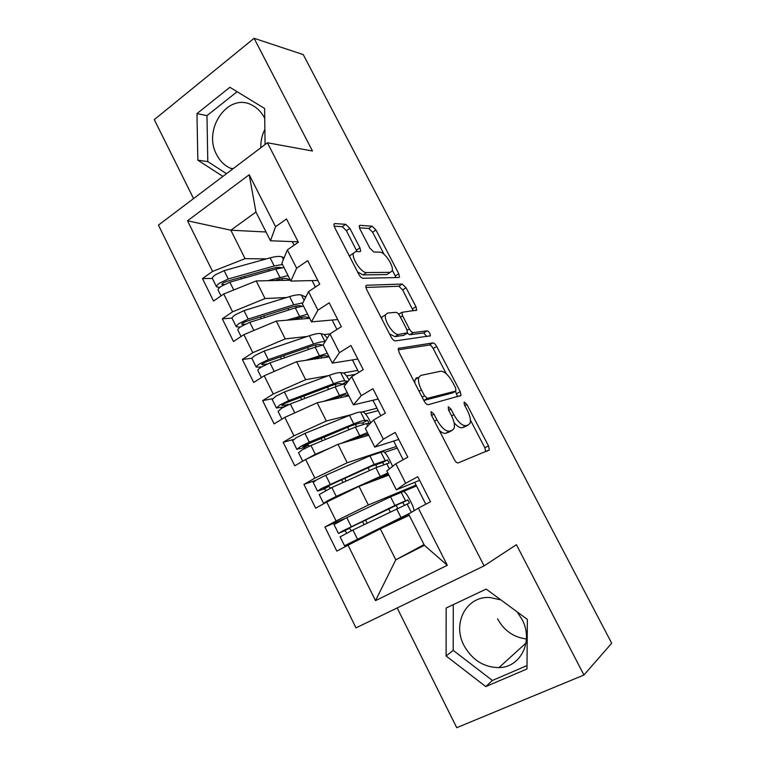 <?xml version="1.0" encoding="UTF-8"?>
<svg xmlns="http://www.w3.org/2000/svg" width="766" height="766" viewBox="0 0 766 766"><rect width="100%" height="100%" fill="white"/><g stroke="black" fill="none" stroke-linecap="round" stroke-linejoin="round"><path stroke-width="1.15" d="M431.114 411.601L431.277 414.894L454.238 459.437C455.674 461.946 457.005 463.104 458.24 462.913L489.359 449.91L488.469 445.841L466.915 404.496L464.34 402.121L463.995 402.485L464.589 405.176L467.375 410.528C470.056 415.89 470.966 420.084 470.123 423.1L468.553 424.795L466.015 425.647C462.291 425.992 458.24 422.334 453.845 414.645L450.983 409.14L448.292 406.698L448.493 409.867L451.365 415.402C454.075 420.879 454.994 425.187 454.104 428.347L452.361 430.233L449.652 431.143C445.678 431.545 441.427 427.763 436.888 419.816L433.949 414.119L431.114 411.601M264.739 118.366L264.519 117.935C261.503 112.171 257.405 107.949 252.225 105.258C228.383 91.719 202.253 129.224 216.711 154.732C219.986 161.09 224.543 165.59 230.384 168.242L232.586 169.075M517.098 611.852L522.01 619.34C533.845 640.845 520.775 667.521 498.963 667.607C483.758 667.358 472.115 659.986 464.005 645.518C451.93 623.313 466.456 595.728 489.953 597.528L500.84 599.883M497.565 618.823C504.133 630.696 513.756 637.408 526.433 638.968M349.851 228.335L345.734 224.333L334.78 223.567L333.88 224.189L334.598 227.358L358.794 274.295C360.173 276.718 361.571 278.039 362.988 278.259L398.837 277.503L399.517 276.976L398.76 273.73L375.962 230.001L372.104 226.19L359.982 225.338L359.187 225.884L359.905 228.977L369.863 248.155L373.837 252.014L379.792 252.158C384.628 251.842 394.126 266.252 392.154 270.886L390.277 272.332L366.588 272.591C361.514 273.184 351.383 258.219 353.49 253.211L355.721 251.564L359.876 251.669L360.681 251.076L359.953 247.839L349.851 228.335L346.404 230.69L342.278 226.707L334.081 226.171M397.171 607.945L456.737 727.7L583.931 675.018L611.699 643.229L303.25 54.597L254.092 38.3L154.301 119.63L193.559 198.566M583.931 675.018L516.408 544.683L484.093 565.883L267.411 142.763L312.48 151.017L254.092 38.3M398.981 348.032L398.272 348.683L399.076 352.437L424.153 401.068C425.561 403.558 426.921 404.764 428.213 404.707L461.065 395.438L460.222 391.656L436.658 346.443C435.356 344.154 434.102 342.976 432.914 342.909L398.435 348.367M391.177 337.117L366.55 289.337L365.794 285.89L366.598 285.249L402.255 284.062L406.057 287.748L415.948 306.697L416.723 310.086L401.805 312.356L402.59 315.831L409.37 328.92C410.72 331.276 412.022 332.501 413.286 332.597L427.198 330.845C429.142 331.716 430.205 333.363 430.387 335.795L395.313 340.918C393.954 340.841 392.575 339.568 391.177 337.117M484.093 565.883L355.979 627.881L158.447 225.108L267.411 142.763M324.267 334.56L329.935 333.928L341.339 326.661L329.198 302.819L317.919 310.182L308.516 291.645L319.719 284.205L307.721 260.641L296.624 268.205L287.336 249.888L298.357 242.248L286.503 218.971L275.588 226.717L270.475 240.773L255.949 212.029L230.844 230.212L245.072 258.659L266.434 258.889M357.837 359.062L332.32 363.132L323.108 344.92L329.955 333.909L339.462 352.666L350.933 345.504L363.228 369.633L351.642 376.69L361.265 395.668L372.937 388.707L385.375 413.133L373.597 419.979L383.345 439.196L395.208 432.445L407.799 457.168L395.821 463.803L405.683 483.26L417.757 476.72L430.502 501.749L418.322 508.164L447.296 565.298L375.522 600.649L348.061 545.172L380.309 528.885L409.236 515.327M344.959 518.534L324.937 527.008L336.81 551.099L348.061 545.172M324.937 527.008L336.082 520.966L326.728 502.065L359.024 486.353L388.879 475.054M315.937 480.282L303.93 484.39L315.659 508.193L326.728 502.065M303.93 484.39L314.893 478.147L305.653 459.476L337.988 444.309L368.752 435.222M293.531 439.502L283.161 442.269L294.757 465.795L305.653 459.476M283.161 442.269L293.952 435.835L284.818 417.374L317.191 402.763L348.836 395.83M272.495 398.684L262.642 400.637L274.104 423.895L284.818 417.374M262.642 400.637L273.251 394.011L264.222 375.761L296.634 361.686L329.15 356.86M252.081 358.191L242.353 359.484L253.69 382.473L264.222 375.761M242.353 359.484L252.799 352.676L243.866 334.637L276.315 321.078L309.675 318.321M232.069 318.091L222.303 318.809L233.506 341.531L243.866 334.637M222.303 318.809L232.577 311.81L223.749 293.981L256.227 280.94L290.4 280.203M212.374 278.422L202.473 278.585L213.551 301.057L223.749 293.981M202.473 278.585L212.584 271.423L187.517 220.78L249.228 174.734L275.588 226.717M317.813 280.461L290.85 281.084L281.859 263.293L287.336 249.888M296.624 268.205L290.85 281.084M292.267 241.596L294.096 245.197M266.041 231.993L230.844 230.212L187.517 220.78M212.584 271.423L245.072 258.659M337.72 319.546L311.465 321.873L302.369 303.863L308.516 291.645M317.919 310.182L311.465 321.873M312.097 280.595L315.391 287.078M256.227 280.94L265.036 298.548L286.637 297.505M305.261 296.614L306.036 296.576M232.577 311.81L265.036 298.548M339.462 352.666L332.32 363.132M332.147 320.035L336.935 329.466M276.315 321.078L285.23 338.888L307.31 336.437M252.799 352.676L285.23 338.888M378.193 399.029L353.413 404.879L344.097 386.447L351.642 376.69M361.265 395.668L353.413 404.879M352.427 359.924L358.747 372.362M296.634 361.686L305.653 379.697L328.633 375.589M343.225 372.985L357.751 370.39M273.251 394.011L305.653 379.697M398.77 439.435L374.756 447.114L365.334 428.462L373.597 419.979M383.345 439.196L374.756 447.114M372.937 400.264L380.826 415.775M317.191 402.763L326.306 420.984L351.115 414.732M361.772 412.051L376.977 408.221M293.952 435.835L326.306 420.984M419.586 480.311L396.357 489.857L386.82 470.985L395.821 463.803M405.683 483.26L396.357 489.857M393.676 441.063L403.175 459.734M337.988 444.309L347.209 462.75L396.424 446.454M314.893 478.147L347.209 462.75M447.296 565.298L424.383 545.306L408.565 514.005L418.322 508.164M414.665 482.331L425.8 504.229M359.024 486.353L368.36 505.005L416.072 485.098M336.082 520.966L368.36 505.005M264.883 129.339C261.972 135.065 260.622 141.193 260.842 147.723M446.157 608.013L446.109 655.974L485.759 686.585L526.979 668.957L527.362 619.407L486.18 589.092L446.157 608.013M265.084 144.515L264.605 108.475L229.877 87.286L196.967 113.598L197.839 160.18L222.896 176.4M298.137 241.817L270.475 240.773M424.029 544.607L395.792 559.812L424.383 545.306M380.309 528.885L395.792 559.812L375.522 600.649M249.228 174.734L255.949 212.029M453.28 604.642L453.213 650.382L492.385 680.467L526.998 665.606M453.213 650.382L446.109 655.974M492.385 680.467L485.759 686.585M237.115 91.7L206.973 115.647L207.797 161.597L226.506 173.671M207.797 161.597L197.839 160.18M206.973 115.647L196.967 113.598M439.234 430.329C441.905 432.78 444.127 433.748 445.889 433.23L449.652 431.143M449.403 431.871L445.889 433.23M454.085 422.698C457.398 426.557 460.146 428.213 462.348 427.677L466.015 425.647M465.613 426.423L462.348 427.677M485.768 451.691L484.84 447.794L470.439 420.141M446.319 373.808L433.163 348.54C431.861 346.251 430.607 345.083 429.42 345.016L398.205 349.823M457.599 396.759L455.416 391.282M424.508 395.83L427.342 398.368L455.866 391.024L455.646 388.008L452.725 382.397C448.512 374.995 444.5 371.271 440.699 371.232L420.831 375.407L418.772 377.418C417.93 380.424 418.82 384.57 421.424 389.856L424.508 395.83L422.152 397.19M452.515 392.948L423.837 400.465M417.154 377.571L415.076 379.591L414.77 382.885M365.832 287.47L398.837 286.245L402.255 284.062M413.257 310.862L402.638 289.912L398.837 286.245M399.239 313.955L398.579 314.117M407.244 333.22L409.733 334.771L423.713 332.961L427.198 330.845M426.815 336.6L423.713 332.961M387.596 313.035L385.614 314.73C383.335 320.006 393.705 335.652 398.655 334.436L407.493 332.808L406.698 329.236L399.881 316.08C398.54 313.715 397.209 312.471 395.898 312.337L387.596 313.035M384.819 315.228L382.004 317L381.755 318.838M389.549 333.957L395.026 336.667L398.655 334.436M403.778 335.269L395.026 336.667M357.061 251.593L346.404 230.69M349.756 256.773L349.966 255.566L352.427 253.919M357.617 272.016L363.055 274.917L366.588 272.591M388.611 273.405L386.849 274.554L363.055 274.917M384.168 254.436L372.621 232.251L368.762 228.45L359.407 227.837M396.022 277.56L392.316 270.082M398.119 520.535L397.822 519.951L402.341 517.577L350.033 542.97L408.651 514.178M397.822 519.951L344.537 545.775L410.212 513.029M408.785 503.339L352.944 530.024L340.123 536.851M404.343 505.11L402.705 502.534L400.369 503.358L344.307 530.378M409.456 502.994L407.751 499.901L394.911 505.483L342.354 531.135L338.428 533.414L344.834 530.694L346.874 533.079M334.033 524.538L346.797 517.644L390.545 496.818L403.385 491.494C404.783 491.628 406.765 494.099 409.322 498.896L411.342 502.889C413.075 506.393 413.946 509.017 413.966 510.778M351.498 530.733L349.459 528.224L344.355 530.474M402.102 517.098L402.744 518.371M417.087 487.09L416.484 485.96L402.983 491.619M331.707 499.643L329.035 500.591L333.469 498.168L354.984 488.315M325.186 502.917L323.549 503.329L327.379 500.878L336.245 496.397L387.835 473.005M388.86 463.124L375.867 467.7L331.831 487.511L319.211 494.558M383.852 464.368L382.493 462.549L371.386 466.274L323.357 488.086M389.195 462.951L387.5 459.897L374.22 464.426L321.299 488.593L317.517 491.111L324.171 488.976L325.933 490.384M313.198 482.389L316.904 479.717L325.751 475.274L369.911 455.866L383.172 451.567C384.656 451.883 386.667 454.42 389.205 459.188L392.652 466.341M330.577 488.086L328.719 486.429L323.472 488.306M360.489 485.797L377.332 478.089L388.238 474.125M397.841 449.24L397.238 448.12L384.589 452.352M303.154 460.921L315.324 454.276L329.418 448.33M368.915 423.483L366.426 423.541L355.395 427.074L310.967 445.486L302.139 449.891L298.548 452.754M363.505 424.115L362.51 423.004L359.819 423.062L351.02 425.848L302.647 446.281M369.164 423.349L367.46 420.323L364.817 420.362C362.969 420.429 359.283 421.587 353.768 423.847L309.301 442.145L300.483 446.54L296.844 449.307L303.738 447.737L304.954 448.33M292.602 440.718L296.136 437.779L304.954 433.393L349.497 415.383C355.031 413.161 358.727 412.041 360.604 412.031L363.18 412.07C364.74 412.568 366.79 415.182 369.308 419.912L370.801 422.851M309.684 446.042L308.219 445.113L302.819 446.626M347.448 441.513L356.899 437.52L365.641 434.59L368.178 434.427M378.797 411.782L378.203 410.672L365.516 413.927M341.176 443.37L367.441 432.627M346.002 383.986C343.915 383.986 340.296 384.963 335.144 386.907L290.333 403.96L281.543 408.288L278.115 411.428M343.273 384.331L339.884 383.584C338.304 383.45 335.307 384.206 330.893 385.863L286.158 402.801L283.094 404.314L281.869 405.367L282.405 405.425L282.175 404.955M347.984 381.42L344.834 380.865C342.871 380.683 339.108 381.631 333.536 383.709L288.696 400.656L279.906 404.984L276.411 407.981L283.822 406.976M272.236 399.536L275.616 396.319L284.397 392L329.313 375.34C334.895 373.291 338.677 372.391 340.669 372.621L343.398 373.013C344.844 373.53 346.73 375.857 349.076 380.003M288.811 404.572L282.405 405.425M330.366 399.871L336.705 397.41C341.109 395.716 344.087 394.911 345.638 394.988L348.339 395.179M416.053 378.107L418.734 377.533M355.529 374.325L346.548 375.982M323.961 401.279L347.266 392.709M286.36 416.675L299.315 410.835M323.147 344.997L315.123 347.18L269.948 362.902L261.177 367.173C258.927 368.637 257.807 369.71 257.826 370.371L257.922 370.581M322.668 345.083L320.159 344.528C318.493 344.212 315.429 344.805 310.977 346.328L265.888 361.945L262.834 363.429L261.656 364.559L262.231 364.693L261.943 364.109M252.11 358.814L252.004 358.603C251.976 357.904 253.077 356.812 255.317 355.328L264.079 351.077L309.359 335.747C314.989 333.871 318.848 333.172 320.944 333.641L325.062 341.78C322.974 341.368 319.135 342.115 313.533 344.02L268.33 359.637L259.559 363.898C257.319 365.372 256.198 366.445 256.217 367.125L261.512 366.962M312.107 359.388L316.731 357.751C321.174 356.19 324.219 355.539 325.856 355.807L328.719 356.343M327.408 337.998L323.846 334.369L320.944 333.641M267.19 363.994L262.231 364.693M305.567 360.365L327.312 353.231M269.967 373.272L273.385 371.788M303.46 306.046L295.322 307.903L249.793 322.314L241.06 326.517C238.839 328.03 237.766 329.169 237.833 329.945L237.958 330.194M301.804 306.266L300.655 305.902C298.903 305.395 295.781 305.835 291.291 307.223L245.848 321.548L242.803 323.013L241.673 324.219L242.276 324.42L241.932 323.721M302.857 302.876L293.742 304.782L248.184 319.087L239.452 323.281C237.249 324.803 236.177 325.952 236.244 326.728L240.227 327.101M232.203 318.56L232.079 318.311C232.002 317.507 233.056 316.339 235.267 314.816L243.99 310.623L289.615 296.595C295.303 294.881 299.238 294.374 301.44 295.082L305.787 297.074M293.455 319.661L296.978 318.522C301.459 317.095 304.562 316.607 306.295 317.067L309.311 317.938M245.158 324.19L242.276 324.42M286.752 320.217L307.578 314.184M283.995 267.516L275.741 269.058L229.867 282.185L221.163 286.331C218.98 287.882 217.956 289.098 218.071 289.979L218.214 290.257M281.515 267.755L281.361 267.698C279.523 267.008 276.344 267.296 271.815 268.56L226.037 281.61L223.002 283.056L221.92 284.339L222.552 284.598L222.15 283.793M282.443 264.452L274.18 265.965L228.278 278.987L219.574 283.133C217.4 284.693 216.376 285.91 216.5 286.8L219.651 287.509M212.527 278.757L212.383 278.47C212.249 277.56 213.264 276.325 215.428 274.755L224.122 270.628L270.101 257.864C275.827 256.313 279.839 256.007 282.156 256.945L284.1 257.797M274.678 280.538L277.445 279.724C281.955 278.431 285.124 278.096 286.944 278.738L290.103 279.944M224.074 284.569L222.552 284.598M267.832 280.691L288.064 275.569M434.504 421.156L436.888 419.816M448.617 432.311L452.361 430.233M448.771 410.394L450.983 409.14M451.614 415.9L453.845 414.645M464.905 426.815L468.553 424.795M464.838 405.664L466.915 404.496M484.84 447.794L488.469 445.841M431.574 415.459L433.949 414.119M429.42 345.016L432.914 342.909M433.163 348.54L436.658 346.443M456.67 393.686L460.222 391.656M423.809 400.407L427.342 398.368M452.285 393.073L455.866 391.024M419.069 391.225L421.424 389.856M365.861 285.737L366.598 285.249M402.638 289.912L406.057 287.748M412.501 308.851L415.948 306.697M400.446 317.162L402.59 315.831M407.167 330.27L409.37 328.92M409.733 334.771L413.286 332.597M403.232 335.604L406.823 333.411M356.468 250.176L359.953 247.839M386.849 274.554L390.277 272.332M359.187 225.874L359.982 225.338M368.762 228.45L372.104 226.19M372.621 232.251L375.962 230.001M395.361 275.923L398.76 273.73M333.88 224.189L334.78 223.567M342.278 226.707L345.734 224.333M344.834 530.694L349.459 528.224M402.705 502.534L407.751 499.901M411.352 512.339L407.1 503.951M405.453 500.696L401.145 492.184M394.911 505.483L390.545 496.818M351.249 526.606L346.797 517.644M368.819 534.208L368.561 533.672M364.041 524.624L362.462 521.445M397.65 508.27L396.099 505.196M400.963 517.471L396.577 508.787M357.406 539.015L352.944 530.024M390.239 511.87L388.678 508.758M371.912 532.696L371.634 532.14M367.134 523.121L365.554 519.951M324.171 488.976L328.719 486.429M382.493 462.549L387.5 459.897M389.387 468.936L386.648 463.526M385.02 460.309L380.759 451.883M374.22 464.426L369.911 455.866M330.156 484.131L325.751 475.274M343.034 482.465L341.598 479.602M382.177 477.591L381.497 476.241M376.949 467.212L375.57 464.483M380.195 476.289L375.867 467.7M336.245 496.397L331.831 487.511M374.469 480.512L374.009 479.602M369.471 470.573L368.053 467.767M346.146 481.067L344.719 478.204M303.738 447.737L308.219 445.113M362.51 423.004L367.46 420.323M367.69 426.049L366.426 423.541M364.817 420.362L360.604 412.031M353.768 423.847L349.497 415.383M309.301 442.145L304.954 433.393M322.266 440.804L320.983 438.229M361.849 437.262L361.131 435.844M356.477 426.624L355.261 424.22M359.675 435.567L355.395 427.074M315.324 454.276L310.967 445.486M353.892 439.607L353.557 438.937M348.932 429.755L347.668 427.227M325.406 439.502L324.123 436.936M283.544 406.976L287.949 404.266M342.747 383.881L347.649 381.19M344.834 380.865L340.669 372.621M333.536 383.709L329.313 375.34M288.696 400.656L284.397 392M301.737 399.622L300.598 397.334M341.732 397.382L340.985 395.898M336.245 386.495L335.182 384.398M339.376 395.304L335.144 386.907M294.651 412.635L290.333 403.96M328.633 389.387L327.503 387.146M304.906 398.416L303.767 396.137M313.533 344.02L309.359 335.747M268.33 359.637L264.079 351.077M281.438 358.9L280.442 356.908M321.844 357.952L321.069 356.391M316.234 346.806L315.333 345.016M319.307 355.491L315.123 347.18M274.19 371.433L269.948 362.902M308.554 349.468L307.568 347.505M284.626 357.789L283.64 355.797M304.121 300.377L301.44 295.082M293.742 304.782L289.615 296.595M248.184 319.087L243.99 310.623M261.369 318.646L260.507 316.923M302.177 318.943L301.364 317.325M296.442 307.559L295.695 306.074M299.458 316.119L295.322 307.903M253.843 330.472L249.793 322.314M288.696 310L287.853 308.315M264.586 317.631L263.734 315.908M283.42 259.463L282.156 256.945M274.18 265.965L270.101 257.864M228.278 278.987L224.122 270.628M241.529 278.843L240.802 277.397M282.731 280.366L281.878 278.68M276.871 268.742L276.267 267.554M279.829 277.177L275.741 269.058M233.735 289.969L229.867 282.185M269.067 270.963L268.349 269.546M244.775 277.914L244.048 276.469M233.18 168.625L230.384 168.242M526.012 643.047L498.963 667.607M486.87 451.241L489.359 449.91M459.782 396.175L461.065 395.438M415.076 379.591L418.772 377.418M415.833 310.642L416.723 310.086M398.722 314.28L401.805 312.356M429.716 336.197L430.387 335.795M382.004 317L385.614 314.73M359.8 251.66L360.681 251.076M349.966 255.566L353.49 253.211M398.693 277.503L399.517 276.976M344.537 545.775L340.104 536.813M338.428 533.414L334.014 524.49M323.549 503.329L319.173 494.482M317.517 491.111L313.15 482.293M302.714 461.18L298.491 452.629M296.844 449.307L292.535 440.584M281.926 419.136L278.039 411.265M276.411 407.981L272.15 399.364M261.378 377.571L257.826 370.371M256.217 367.125L252.004 358.603M241.07 336.494L237.833 329.945M236.244 326.728L232.079 318.311M221.001 295.887L218.071 289.979M216.5 286.8L212.383 278.47"/></g></svg>
